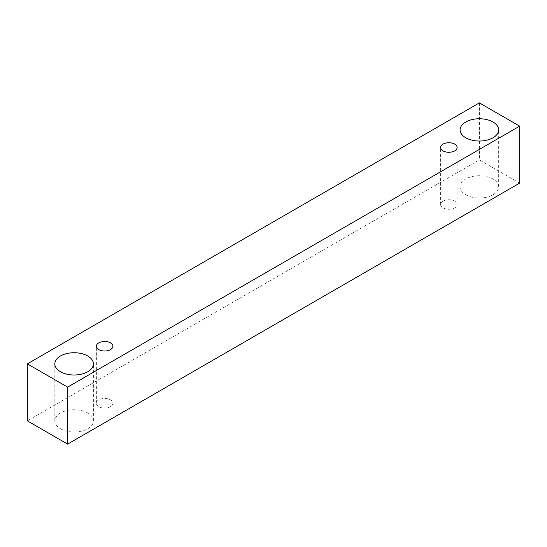 <?xml version="1.0" encoding="UTF-8"?>
<svg xmlns="http://www.w3.org/2000/svg" width="547" height="547" viewBox="0 0 547 547"><rect width="100%" height="100%" fill="white"/><g stroke="black" fill="none" stroke-linecap="round" stroke-linejoin="round"><path stroke-width="0.41" stroke-dasharray="2.73 2.05" d="M443.015 201.132A8.267 4.773 0 0 0 440.588 204.503A8.267 4.773 0 0 0 443.015 207.881A8.267 4.773 0 0 0 452.02 208.913A8.267 4.773 0 0 0 457.121 204.503A8.267 4.773 0 0 0 452.02 200.099A8.267 4.773 0 0 0 443.015 201.132M465.743 194.759A19.289 11.138 0 0 0 486.762 197.173A19.289 11.138 0 0 0 498.673 186.883A19.289 11.138 0 0 0 486.762 176.592A19.289 11.138 0 0 0 465.743 179.006A19.289 11.138 0 0 0 460.095 186.883A19.289 11.138 0 0 0 465.743 194.759M60.471 428.739A19.289 11.138 0 0 0 81.496 431.152A19.289 11.138 0 0 0 93.4 420.862A19.289 11.138 0 0 0 81.496 410.578A19.289 11.138 0 0 0 60.471 412.992A19.289 11.138 0 0 0 54.823 420.862A19.289 11.138 0 0 0 60.471 428.739M98.795 406.612A8.267 4.773 0 0 0 107.8 407.652A8.267 4.773 0 0 0 112.901 403.242A8.267 4.773 0 0 0 107.8 398.831A8.267 4.773 0 0 0 98.795 399.864A8.267 4.773 0 0 0 96.368 403.242A8.267 4.773 0 0 0 98.795 406.612M519.65 183.136L479.384 159.888L27.35 420.862M479.384 102.891L479.384 159.888M457.121 204.503L457.121 147.512M440.588 204.503L440.588 147.512M112.901 403.242L112.901 346.244M96.368 403.242L96.368 346.244M93.4 420.862L93.4 363.864M54.823 420.862L54.823 363.864M498.673 186.883L498.673 129.885M460.095 186.883L460.095 129.885"/><path stroke-width="0.82" d="M443.015 144.135A8.267 4.773 180 0 1 452.02 143.102A8.267 4.773 180 0 1 457.121 147.512A8.267 4.773 180 0 1 448.855 152.285A8.267 4.773 180 0 1 440.588 147.512A8.267 4.773 180 0 1 443.015 144.135M67.616 444.109L519.65 183.136L519.65 126.138L479.384 102.891L27.35 363.864L67.616 387.112L67.616 444.109L27.35 420.862L27.35 363.864M465.743 122.015A19.289 11.138 180 0 1 486.762 119.595A19.289 11.138 180 0 1 498.673 129.885A19.289 11.138 180 0 1 479.384 141.023A19.289 11.138 180 0 1 460.095 129.885A19.289 11.138 180 0 1 465.743 122.015M60.471 355.994A19.289 11.138 180 0 1 81.496 353.581A19.289 11.138 180 0 1 93.4 363.864A19.289 11.138 180 0 1 74.112 375.003A19.289 11.138 180 0 1 54.823 363.864A19.289 11.138 180 0 1 60.471 355.994M98.795 342.866A8.267 4.773 180 0 1 107.8 341.834A8.267 4.773 180 0 1 112.901 346.244A8.267 4.773 180 0 1 104.634 351.017A8.267 4.773 180 0 1 96.368 346.244A8.267 4.773 180 0 1 98.795 342.866M67.616 387.112L519.65 126.138"/></g></svg>
